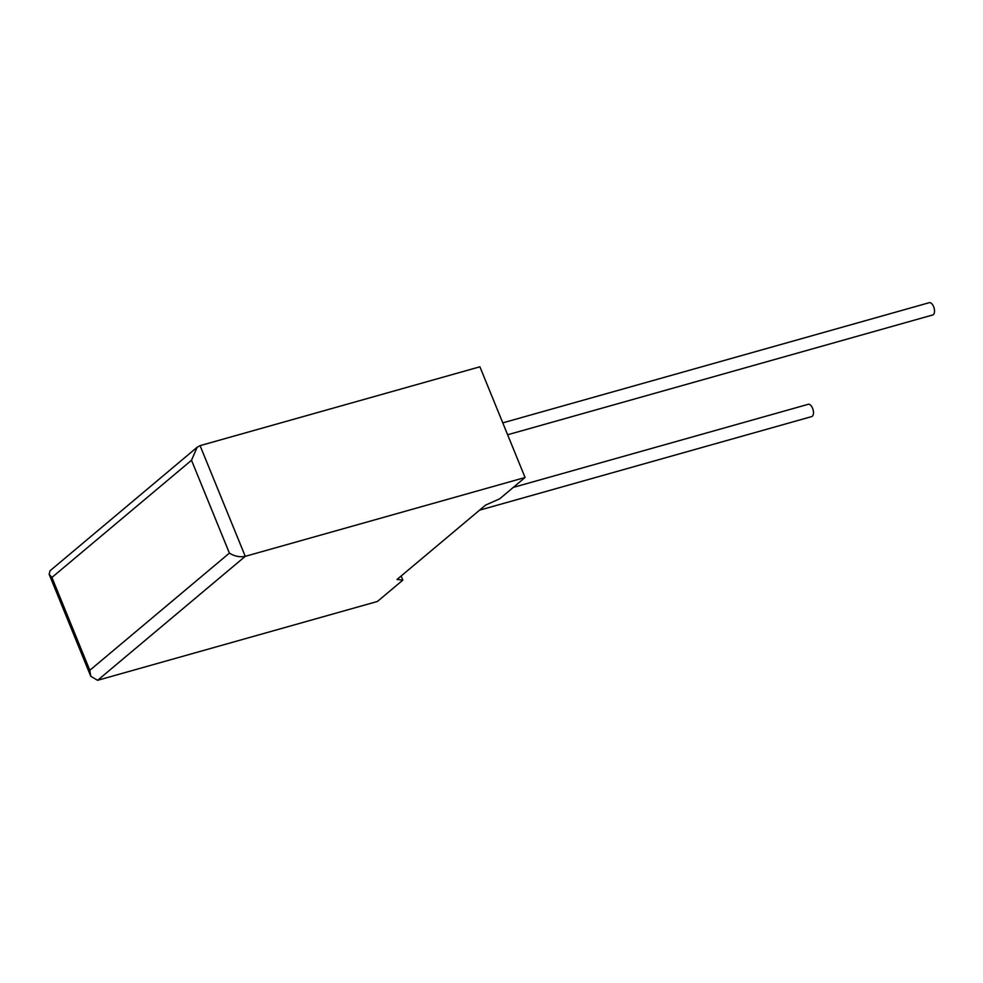 <?xml version="1.0" encoding="UTF-8"?>
<svg xmlns="http://www.w3.org/2000/svg" width="983" height="983" viewBox="0 0 983 983"><rect width="100%" height="100%" fill="white"/><g stroke="black" fill="none" stroke-linecap="round" stroke-linejoin="round"><path stroke-width="1.47" d="M479.557 510.177L811.688 416.595A6.389 3.195 -105.7 0 0 812.314 416.251A6.389 3.195 -105.7 0 0 812.818 408.903A6.389 3.195 -105.7 0 0 808.223 404.308L513.273 487.408M502.78 422.862L929.254 302.69A6.389 3.195 74.3 0 1 933.85 307.298A6.389 3.195 74.3 0 1 933.346 314.646A6.389 3.195 74.3 0 1 932.707 314.978L507.633 434.756M525.069 477.505L479.901 366.794L200.077 445.643L197.141 447.265L50.022 570.791L49.15 574.305L51.927 577.451L89.809 670.295L229.395 553.11C234.556 556.304 239.84 557.386 245.258 556.341L525.069 477.505L499.659 498.836L485.627 505.078L397.009 579.479L402.833 580.13L401.15 576.001M402.833 580.13L377.423 601.461L97.6 680.31L90.755 676.267L89.809 670.295M197.141 447.265L191.513 460.265L51.927 577.451M200.077 445.643L245.258 556.341L97.6 680.31M229.395 553.11L191.513 460.265M49.15 574.305L90.755 676.267"/></g></svg>
